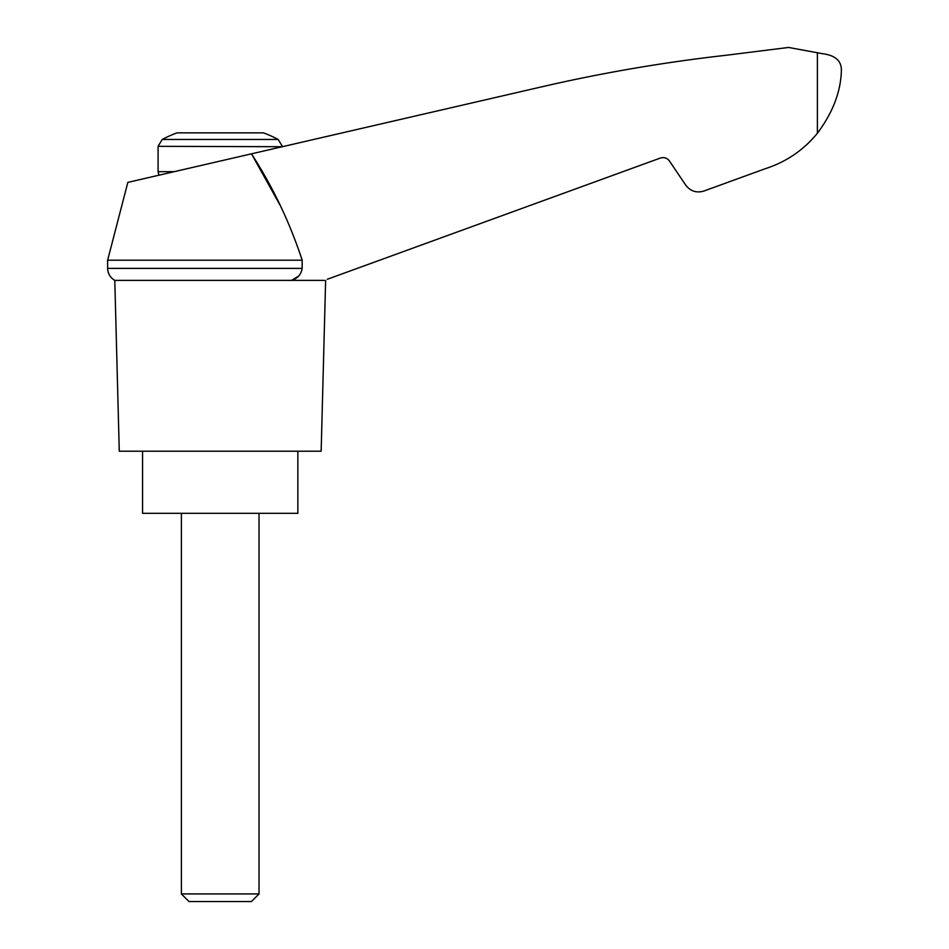 <?xml version="1.0" encoding="UTF-8"?>
<svg xmlns="http://www.w3.org/2000/svg" width="949" height="949" viewBox="0 0 949 949"><rect width="100%" height="100%" fill="white"/><g stroke="black" fill="none" stroke-linecap="round" stroke-linejoin="round"><path stroke-width="1.42" d="M107.628 260.204L107.628 268.389L302.162 268.389L302.162 260.204L107.628 260.204L127.842 182.386L251.485 153.833L279.896 204.854M302.162 260.204C289.789 222.457 272.897 187 251.485 153.833L546.327 85.766C605.794 72.231 665.842 62.053 726.459 55.22L788.572 47.45L822.736 53.737C835.464 55.386 841.68 61.056 841.372 70.748C840.778 91.792 832.783 112.623 817.397 133.24L819.046 131.152L817.397 133.24C803.506 150.179 786.14 161.994 765.285 168.697L703.909 191.034C696.507 193.205 690.445 191.235 685.724 185.126L669.46 161.01C667.1 157.961 664.063 156.976 660.362 158.056L327.322 279.267M302.162 268.389C301.165 274.451 297.642 278.448 291.592 280.382L298.745 275.981M765.285 168.697L720.469 185.008M806.78 144.628L811.146 140.333M162.232 139.456L278.187 139.456A124.236 124.236 0 0 0 263.442 132.86L176.977 132.86A124.236 124.236 0 0 0 162.232 139.456L158.092 146.324L282.327 146.715M181.389 893.934L189.005 901.55L251.414 901.55L259.03 893.934L181.389 893.934L181.389 513.326M142.564 451.202L142.564 513.326L297.856 513.326L297.856 451.202M324.261 280.382L114.793 280.382L119.277 451.202L321.153 451.202L325.626 280.382M817.397 52.586L817.397 133.24M174.189 171.686L158.092 171.686L158.092 146.324M158.934 175.209L158.092 171.686M278.187 139.456L282.327 146.324M259.03 893.934L259.03 513.326M107.628 268.389L107.712 269.777C108.376 274.451 110.736 277.986 114.793 280.382"/></g></svg>
